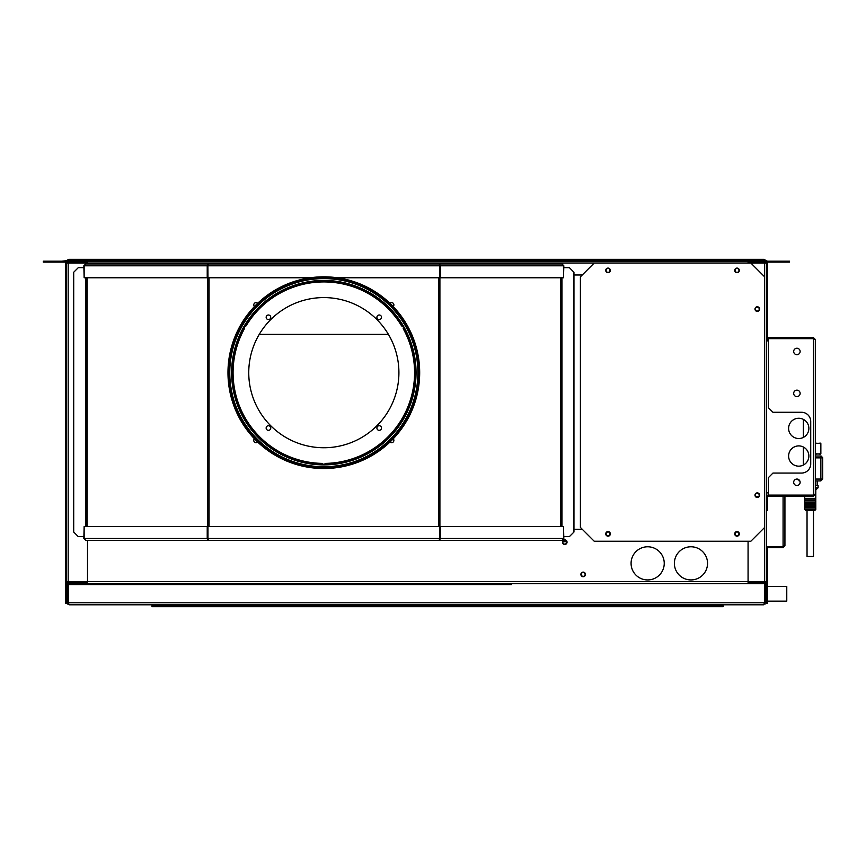 <?xml version="1.0" encoding="UTF-8"?>
<svg xmlns="http://www.w3.org/2000/svg" width="866" height="866" viewBox="0 0 866 866"><rect width="100%" height="100%" fill="white"/><g stroke="black" fill="none" stroke-linecap="round" stroke-linejoin="round"><path stroke-width="1.3" d="M755.877 496.499L758.703 496.499M788.612 456.036A10.132 10.132 0 0 0 803.81 464.804A10.132 10.132 0 0 0 803.81 447.257A10.132 10.132 0 0 0 788.612 456.036M788.612 428.389A10.132 10.132 0 0 0 803.81 437.168A10.132 10.132 0 0 0 803.81 419.62A10.132 10.132 0 0 0 788.612 428.389M766.507 340.868L768.348 340.868L766.507 340.868M768.348 492.884L766.507 492.884L768.348 492.884M766.507 336.939A1.84 1.84 0 0 0 767.428 335.348L767.428 332.576L766.507 332.576M766.507 323.364L767.428 323.364L767.428 332.576M803.356 465.064L803.356 447.008M803.356 437.417L803.356 419.371M755.931 496.564L758.648 496.564M766.507 501.176L767.428 501.176L767.428 498.415A1.84 1.84 0 0 0 766.507 496.813M767.428 501.176L767.428 510.388L766.507 510.388M814.408 494.27L813.488 496.11L815.328 494.27L813.488 495.092L768.348 495.092L768.348 477.686L772.948 473.074L801.515 473.074A9.212 9.212 0 0 0 810.728 463.862L810.728 421.482A9.212 9.212 0 0 0 801.515 412.27L772.948 412.27L768.348 407.67L768.348 338.66L813.488 338.66L815.328 339.494L813.488 337.643L813.488 338.574L766.507 338.574M813.488 495.19L768.348 495.19L768.348 496.11L766.507 496.11M813.488 496.11L768.348 496.11M766.507 495.19L768.348 495.19M814.408 339.494L813.488 338.574M766.507 337.643L768.348 337.643L768.348 338.574M813.488 337.643L768.348 337.643M800.13 393.38A3.226 3.226 0 0 1 795.291 396.173A3.226 3.226 0 0 1 795.291 390.588A3.226 3.226 0 0 1 800.13 393.38M793.678 351.466A3.226 3.226 0 0 0 798.517 354.259A3.226 3.226 0 0 0 798.517 348.673A3.226 3.226 0 0 0 793.678 351.466M793.678 482.286A3.226 3.226 0 0 0 798.517 485.079A3.226 3.226 0 0 0 798.517 479.493A3.226 3.226 0 0 0 793.678 482.286M815.328 494.27L815.328 339.494M254.442 438.802A2.306 2.306 0 0 0 254.452 442.05A2.306 2.306 0 0 0 257.7 442.05M389.96 442.05A2.306 2.306 0 0 0 393.878 440.415A2.306 2.306 0 0 0 393.218 438.802M393.218 306.532A2.306 2.306 0 0 0 392.471 302.786A2.306 2.306 0 0 0 389.96 303.273M257.7 303.273A2.306 2.306 0 0 0 254.452 303.284A2.306 2.306 0 0 0 254.442 306.532M403.588 327.684A0.92 0.92 0 0 0 403.318 328.885A90.746 90.746 0 0 1 325.648 463.397A0.92 0.92 0 0 0 324.75 464.241M322.899 464.241A0.92 0.92 0 0 0 322 463.397A90.746 90.746 0 0 1 244.342 328.885A0.92 0.92 0 0 0 244.06 327.684M244.991 326.081A0.92 0.92 0 0 0 246.171 325.724A90.746 90.746 0 0 1 401.488 325.724A0.92 0.92 0 0 0 402.668 326.081M83.84 267.637L78.308 267.637L73.707 272.249L73.707 532.049L78.308 536.649L83.84 536.649M563.82 536.649L569.352 536.649L573.952 532.049L573.952 272.249L569.352 267.637L563.82 267.637M270.755 428.042A2.306 2.306 0 0 0 267.302 426.04A2.306 2.306 0 0 0 267.302 430.034A2.306 2.306 0 0 0 270.755 428.042M381.505 428.042A2.306 2.306 0 0 0 378.052 426.04A2.306 2.306 0 0 0 378.052 430.034A2.306 2.306 0 0 0 381.505 428.042M381.505 317.292A2.306 2.306 0 0 0 378.052 315.3A2.306 2.306 0 0 0 378.052 319.283A2.306 2.306 0 0 0 381.505 317.292M270.755 317.292A2.306 2.306 0 0 0 267.302 315.3A2.306 2.306 0 0 0 267.302 319.283A2.306 2.306 0 0 0 270.755 317.292M398.912 372.661A75.082 75.082 0 0 0 286.289 307.647A75.082 75.082 0 0 0 286.289 437.687A75.082 75.082 0 0 0 398.912 372.661M561.06 277.77L561.06 526.517M86.6 277.77L86.6 526.517M399.453 263.957L208.284 263.957L439.365 263.957L439.701 265.797L207.959 265.797L208.284 263.957L85.68 263.957L84.143 265.797L84.143 277.77L207.872 277.77L207.872 265.797L207.959 277.77L310.277 277.77M208.284 263.957L207.223 265.797L207.223 277.77M84.143 265.797L207.872 265.797L208.284 264.877M85.68 263.957L83.84 265.797L84.76 265.797M83.84 265.797L84.143 277.77M337.383 277.77L439.701 277.77L439.701 265.797L439.787 277.77L563.517 277.77L563.517 265.797L561.98 263.957L555.074 263.957M439.365 264.877L440.437 265.797L440.437 277.77M563.517 265.797L440.437 265.797L439.365 263.957L561.98 263.957L563.82 265.797L563.517 277.77M563.82 265.797L562.9 265.797M550.462 263.957L537.418 263.957M532.807 263.957L455.895 263.957M451.283 263.957L404.054 263.957M248.206 540.341L561.98 540.341L563.517 538.5L563.517 526.517L439.787 526.517L439.787 538.5L439.701 526.517L207.959 526.517L207.959 538.5L207.872 526.517L84.143 526.517L84.143 538.5L85.68 540.341L92.586 540.341M562.9 538.5L563.82 538.5L561.98 540.341L439.365 540.341L440.437 538.5L440.437 526.517M563.517 538.5L439.787 538.5L439.365 539.421M563.82 538.5L563.517 526.517M439.365 540.341L208.284 540.341L207.959 538.5L439.701 538.5L439.365 540.341M208.284 539.421L207.223 538.5L207.223 526.517M84.143 538.5L207.223 538.5L208.284 540.341L85.68 540.341L83.84 538.5L84.143 526.517M83.84 538.5L84.76 538.5M97.198 540.341L110.242 540.341M114.853 540.341L191.765 540.341M196.365 540.341L243.595 540.341M232.25 373.04A91.579 91.579 0 0 0 369.944 451.781A91.579 91.579 0 0 0 369.295 293.173A91.579 91.579 0 0 0 232.25 373.04M231.698 373.04A92.132 92.132 0 0 0 370.215 452.258A92.132 92.132 0 0 0 369.565 292.697A92.132 92.132 0 0 0 231.698 373.04M231.612 373.04A92.218 92.218 0 0 0 370.269 452.344A92.218 92.218 0 0 0 369.609 292.611A92.218 92.218 0 0 0 231.612 373.04M229.771 373.051A94.058 94.058 0 0 0 371.189 453.936A94.058 94.058 0 0 0 370.529 291.019A94.058 94.058 0 0 0 229.771 373.051M227.975 373.062A95.855 95.855 0 0 0 372.099 455.484A95.855 95.855 0 0 0 371.417 289.46A95.855 95.855 0 0 0 227.975 373.062M228.841 373.051A94.979 94.979 0 0 0 371.655 454.726A94.979 94.979 0 0 0 370.984 290.218A94.979 94.979 0 0 0 228.841 373.051M562.868 541.715L566.624 541.715M707.544 563.365A16.584 16.584 0 0 0 682.668 549.001A16.584 16.584 0 0 0 682.668 577.719A16.584 16.584 0 0 0 707.544 563.365M664.244 563.365A16.584 16.584 0 0 0 639.368 549.001A16.584 16.584 0 0 0 639.368 577.719A16.584 16.584 0 0 0 664.244 563.365M738.958 533.878A1.938 1.938 0 0 0 736.057 532.2A1.938 1.938 0 0 0 736.057 535.556A1.938 1.938 0 0 0 738.958 533.878M585.47 574.418A2.306 2.306 0 0 0 582.017 572.426A2.306 2.306 0 0 0 582.017 576.41A2.306 2.306 0 0 0 585.47 574.418M567.046 542.17A2.306 2.306 0 0 0 563.593 540.178A2.306 2.306 0 0 0 563.593 544.162A2.306 2.306 0 0 0 567.046 542.17M609.978 533.878A1.938 1.938 0 0 0 607.077 532.2A1.938 1.938 0 0 0 607.077 535.556A1.938 1.938 0 0 0 609.978 533.878M766.507 283.29L767.428 283.29L767.428 262.106A0.92 0.92 0 0 0 766.507 263.026L766.507 581.79L748.993 581.79L748.072 580.87L748.072 541.25L748.072 583.63L763.552 583.63A2.024 2.024 0 0 0 765.576 581.79L765.122 604.078M748.072 582.71L763.552 582.71L763.552 581.79M67.721 604.078L67.256 581.79A2.024 2.024 0 0 0 69.28 583.63L87.52 583.63L87.52 581.606L86.784 581.606M69.28 581.79L69.28 582.71L87.52 582.71M69.28 582.71A1.104 1.104 0 0 1 68.187 581.79L86.6 581.79L87.52 580.87L87.52 540.341L87.52 581.606L748.809 581.606M87.52 583.63L748.072 583.63M763.552 582.71A1.104 1.104 0 0 0 764.646 581.79M582.244 529.278L573.952 529.278M86.6 263.026L87.52 263.026L87.52 263.957L86.6 263.026L66.336 263.026L66.336 581.79L68.176 581.79L68.176 263.026A0.92 0.92 0 0 1 69.096 262.106L69.096 263.026M61.724 262.106L61.724 261.186L43.3 261.186L43.3 262.106L65.415 262.106A0.92 0.92 0 0 1 66.336 263.026L66.336 265.332L65.415 265.332L65.415 262.106M61.724 261.186L66.336 260.72L66.336 261.424M763.736 263.026L763.736 262.106A0.92 0.92 0 0 1 764.656 263.026L764.656 527.426L750.844 541.25L594.228 541.25L580.404 527.426L580.404 276.839L594.228 263.026L87.52 263.026L87.52 261.186L69.096 261.186A1.84 1.84 0 0 0 67.256 263.026A1.84 1.84 0 0 0 65.415 261.186M609.978 270.398A1.938 1.938 0 0 0 607.077 268.72A1.938 1.938 0 0 0 607.077 272.076A1.938 1.938 0 0 0 609.978 270.398M738.958 270.398A1.938 1.938 0 0 0 736.057 268.72A1.938 1.938 0 0 0 736.057 272.076A1.938 1.938 0 0 0 738.958 270.398M771.108 261.186L789.532 261.186L789.532 262.106L771.108 262.106L771.108 261.186L767.428 261.186A1.84 1.84 0 0 0 765.576 263.026A1.84 1.84 0 0 0 763.736 261.186L748.072 261.186L748.072 263.026M573.952 274.998L582.244 274.998M87.52 261.186L748.072 261.186M69.096 262.106L87.52 262.106M748.072 262.106L763.736 262.106M755.358 309.086A1.938 1.938 0 0 1 758.259 307.408A1.938 1.938 0 0 1 758.259 310.764A1.938 1.938 0 0 1 755.358 309.086M755.358 495.19A1.938 1.938 0 0 1 758.259 493.512A1.938 1.938 0 0 1 758.259 496.857A1.938 1.938 0 0 1 755.358 495.19M767.428 262.106L771.108 262.106M766.507 263.026L750.844 263.026L764.656 276.839M581.238 574.418A1.938 1.938 0 0 0 584.139 576.096A1.938 1.938 0 0 0 584.139 572.74A1.938 1.938 0 0 0 581.238 574.418M562.803 542.17A1.938 1.938 0 0 0 565.715 543.848A1.938 1.938 0 0 0 565.715 540.492A1.938 1.938 0 0 0 562.803 542.17M783.081 546.782L768.348 546.782L768.348 547.702L783.081 547.702L784.011 545.861M766.507 552.302L767.428 552.302L767.428 548.622A0.92 0.92 0 0 1 768.348 547.702M766.507 548.622A1.84 1.84 0 0 1 768.348 546.782M767.428 552.302L767.428 561.514L766.507 561.514M783.081 496.11L783.081 546.717L784.932 545.861L783.081 547.702M784.932 545.861L784.932 496.11M783.081 546.717L766.507 546.717M767.428 283.29L767.428 292.502L766.507 292.502M767.428 340.868L767.428 338.574M767.428 337.643L767.428 335.348M767.428 323.364L767.428 292.502M69.28 583.63L69.28 584.55L511.492 584.55L511.492 583.63M78.492 584.55L78.492 583.63M502.28 584.55L502.28 583.63M763.552 260.309L763.552 261.186M69.28 261.186L69.28 260.309M757.285 492.884A2.306 2.306 0 0 1 759.287 496.337A2.306 2.306 0 0 1 755.293 496.337A2.306 2.306 0 0 1 757.285 492.884M737.02 531.572A2.306 2.306 0 0 1 739.012 535.036A2.306 2.306 0 0 1 735.028 535.036A2.306 2.306 0 0 1 737.02 531.572M608.04 531.572A2.306 2.306 0 0 1 610.032 535.036A2.306 2.306 0 0 1 606.048 535.036A2.306 2.306 0 0 1 608.04 531.572M737.02 268.092A2.306 2.306 0 0 1 739.012 271.545A2.306 2.306 0 0 1 735.028 271.545A2.306 2.306 0 0 1 737.02 268.092M757.285 306.78A2.306 2.306 0 0 1 759.287 310.245A2.306 2.306 0 0 1 755.293 310.245A2.306 2.306 0 0 1 757.285 306.78M608.04 268.092A2.306 2.306 0 0 1 610.032 271.545A2.306 2.306 0 0 1 606.048 271.545A2.306 2.306 0 0 1 608.04 268.092M594.228 263.026L750.844 263.026M475.38 583.63L475.38 584.55M143.724 583.63L143.724 584.55M134.511 583.63L134.511 584.55M484.592 583.63L484.592 584.55M411.35 261.186L410.43 260.265M393.846 260.265L393.846 261.186M68.273 603.245L67.256 602.79L69.28 604.814L763.552 604.814L764.591 602.79L764.591 583.338M69.28 604.814L68.241 602.79L68.241 583.338M68.176 602.79L68.176 583.305M763.552 604.814L765.576 602.79L764.656 602.79L764.656 583.305M66.336 265.332L66.336 603.44L65.415 603.44L65.415 265.332M66.336 598.828L65.415 598.828M713.985 606.665L152.015 606.665L152.015 605.735L723.207 605.735L723.207 606.665L713.985 606.665L713.985 605.735M161.228 606.665L161.228 605.735M765.576 263.026L765.576 261.186L764.656 261.424M764.656 261.186A0.92 0.92 0 0 0 763.736 260.265L69.096 260.265L70.016 261.186L70.016 260.265M765.576 261.186A1.84 1.84 0 0 0 763.736 259.335L69.096 259.335A1.84 1.84 0 0 0 67.256 261.186L68.176 261.424M762.816 261.186L763.736 260.265M67.256 263.026L67.256 261.186M69.096 260.265A0.92 0.92 0 0 0 68.176 261.186M595.602 261.186L594.682 260.265M578.098 261.186L578.098 260.265M174.12 606.665L616.332 606.665M196.236 260.265L195.315 261.186L82.919 261.186L81.989 260.265M222.952 261.186L222.032 260.265M763.736 261.186L208.208 261.186L208.208 260.265M767.428 561.514L767.428 603.44L766.507 603.44L766.507 581.79M766.507 261.424L766.507 260.72L767.428 261.186M767.428 598.828L766.507 598.828M767.428 265.332L766.507 265.332M767.428 586.39L786.772 586.39L786.772 601.134L767.428 601.134M240.651 334.363L241.56 334.363M259.248 334.363L388.412 334.363M406.1 334.363L407.009 334.363M288.226 288.291L290.424 288.291M357.236 288.291L359.433 288.291M815.794 504.358L804.731 504.358L804.731 505.722L815.794 505.722L815.794 504.358M815.794 500.667L804.731 500.667L804.731 502.042L815.794 502.042L815.794 500.667M815.328 443.132L820.86 443.598L820.86 453.73L815.328 454.185M813.488 510.388L813.488 556.448L807.036 556.448L807.036 510.388M814.874 510.388L805.661 510.388L804.731 509.468L815.794 509.468L814.874 510.388M809.017 509.468L812.276 509.468M815.794 509.468L815.794 508.039L804.731 508.039L804.731 509.468M804.731 502.507L804.731 503.882L815.794 503.882L815.794 502.507L805.791 502.507M815.794 506.199L804.731 506.199L804.731 507.563L815.794 507.563L815.794 506.199M815.794 498.827L804.731 498.827L804.731 500.191L815.794 500.191L815.794 498.827M822.7 479.06L820.86 480.911L815.328 480.911L820.86 480.911L820.86 479.06L822.7 479.06L822.7 457.876L820.86 456.036L815.328 456.036M798.961 480.771L799.816 480.911L797.824 479.06M821.563 456.176L820.86 456.036L820.86 457.876L822.7 457.876L822.559 457.172M797.835 479.201L797.965 479.764M817.168 480.911L817.168 485.512L818.089 485.512L815.328 485.512M815.328 487.818L818.089 487.818L815.328 490.124M818.089 485.512L818.089 487.818M804.731 496.11L804.731 498.351L815.794 498.351L815.794 490.124M813.488 495.092L813.488 338.66M561.98 277.77L561.98 526.517M560.518 277.77L560.518 526.517M439.906 277.77L439.906 526.517M438.607 277.77L438.607 526.517M209.052 277.77L209.052 526.517M207.743 277.77L207.743 526.517M87.141 277.77L87.141 526.517M85.68 277.77L85.68 526.517M764.656 527.426L764.656 581.79M395.686 260.265L395.686 261.186M764.591 602.79L68.241 602.79M579.939 260.265L579.939 261.186M206.368 260.265L206.368 261.186M71.856 261.186L71.856 260.265M210.048 260.265L210.048 261.186M820.86 443.598L820.86 453.73M815.328 453.73L820.394 454.185M815.328 443.598L820.394 443.132M815.328 457.876L820.86 457.876L820.86 479.06L815.328 479.06M766.507 586.39L765.576 586.39M766.507 601.134L765.576 601.134"/></g></svg>
